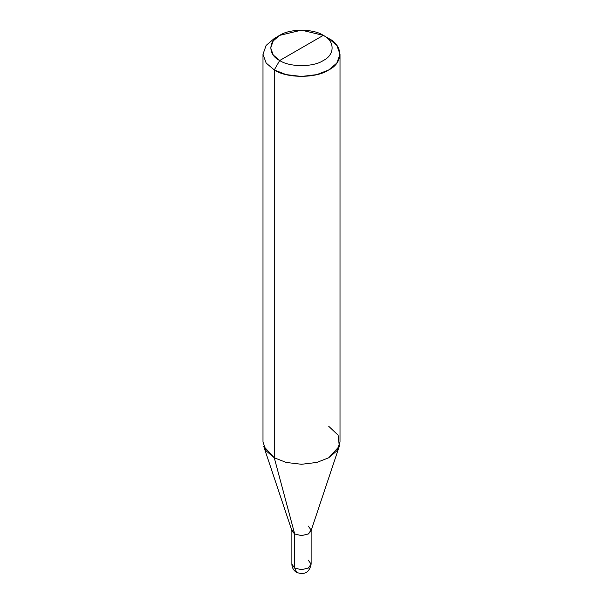 <?xml version="1.0" encoding="UTF-8"?>
<svg xmlns="http://www.w3.org/2000/svg" width="603" height="603" viewBox="0 0 603 603"><rect width="100%" height="100%" fill="white"/><g stroke="black" fill="none" stroke-linecap="round" stroke-linejoin="round"><path stroke-width="0.9" d="M311.125 530.067L311.125 564.129L308.306 568.056L301.5 569.684L294.694 568.056L301.5 569.684L308.306 568.056L311.125 564.129C309.527 572.345 304.711 575.119 296.684 572.466L294.694 568.056L294.694 533.994L292.003 530.979L294.694 533.994L301.5 535.622L308.306 533.994L310.997 530.979L308.306 533.994L301.5 535.622L294.694 533.994L301.5 535.622L308.306 533.994L310.997 530.979L308.306 533.994L301.5 535.622L294.694 533.994L292.003 530.979L294.694 533.994L301.5 535.615L308.306 533.987L311.125 530.052L308.306 526.125M311.125 564.129L308.306 560.195M291.875 530.067L291.875 564.129C291.95 567.687 293.555 570.468 296.684 572.466L294.694 568.056L291.875 564.129L294.694 568.056L294.694 533.987L274.267 457.767L286.206 462.448L301.5 464.28L316.794 462.448L328.733 457.767L339.316 446.258L338.102 435.132L328.733 426.321M301.5 47.939L279.717 60.511C267.966 54.85 267.966 41.019 279.717 35.358C289.523 28.575 313.477 28.575 323.283 35.358L279.717 60.511L274.267 69.948L286.206 74.629L301.5 76.46L316.794 74.629L328.733 69.948L336.843 63.059L340.009 54.225L336.843 45.398L328.733 38.502L323.283 35.358C335.034 41.019 335.034 54.85 323.283 60.511C313.477 67.302 289.523 67.302 279.717 60.511C289.523 67.302 313.477 67.302 323.283 60.511C335.034 54.85 335.034 41.019 323.283 35.358L301.5 47.939M339.316 446.258L310.952 531.107L308.306 533.987L301.5 535.615L294.694 533.987L291.875 530.052M340.009 54.225L340.009 442.044L336.843 450.878L328.733 457.767L316.794 462.448L301.5 464.28L286.206 462.448L274.267 457.767L274.267 69.948C286.523 78.428 316.477 78.428 328.733 69.948C343.424 62.87 343.424 45.579 328.733 38.502L323.283 35.358L301.5 30.15L279.717 35.358L273.227 40.876L270.694 47.939L273.227 55.001L279.717 60.511L274.267 69.948L266.157 63.059L262.991 54.225L266.157 45.398L274.267 38.502L266.157 45.398L262.991 54.225L266.157 63.059L274.267 69.948L274.267 457.767L263.684 446.258L292.048 531.107L294.694 533.987L274.267 457.767L266.157 450.878L262.991 442.044L262.991 54.225M323.283 35.358L328.733 38.502M279.717 35.358L274.267 38.502"/></g></svg>
